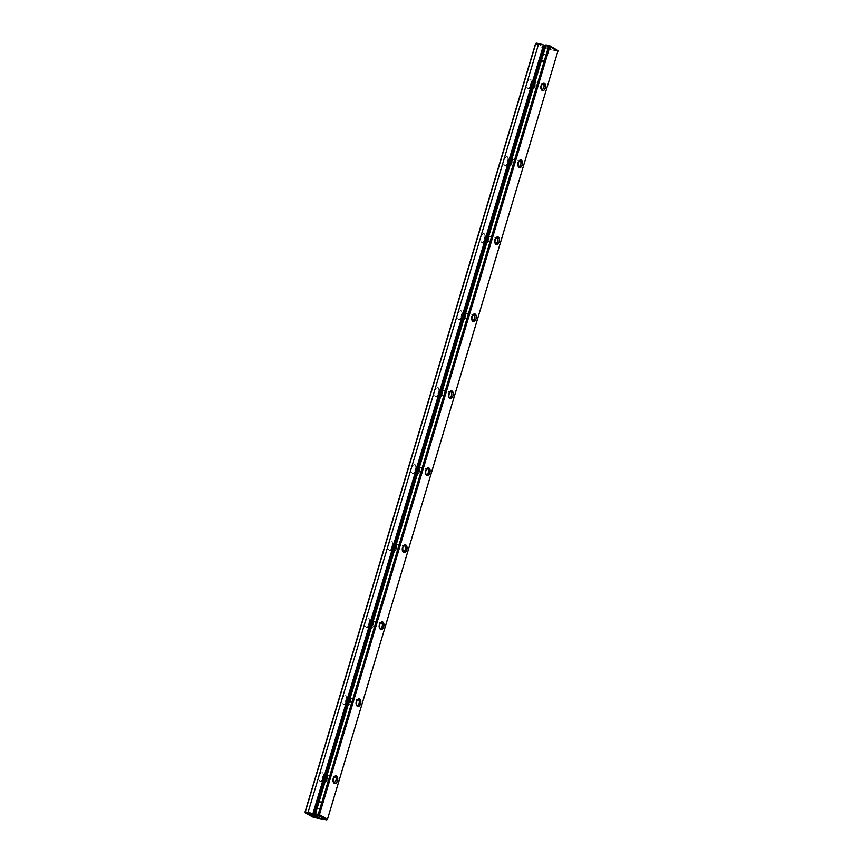 <?xml version="1.0" encoding="UTF-8"?>
<svg xmlns="http://www.w3.org/2000/svg" width="863" height="863" viewBox="0 0 863 863"><rect width="100%" height="100%" fill="white"/><g stroke="black" fill="none" stroke-linecap="round" stroke-linejoin="round"><path stroke-width="0.65" stroke-dasharray="4.32 3.24" d="M327.26 819.257L557.725 51.079L543.582 48.274L313.118 816.452L305.027 812.04L314.305 816.84L544.758 48.662L557.725 51.079L327.26 819.257L314.305 816.84L544.758 48.662L544.553 47.562L536.462 43.15L544.553 47.562L543.582 48.274L313.118 816.452L313.582 817.434L314.305 816.84L327.26 819.257M535.491 43.862L543.582 48.274L535.491 43.862M531.263 85.372L531.004 80.669L529.224 79.698L526.603 82.826L526.387 86.192L526.872 87.519L528.652 88.501L531.263 85.372A4.477 2.567 -79.4 0 1 528.113 88.49A4.477 2.567 -79.4 0 1 526.408 83.625A4.477 2.567 -79.4 0 1 529.753 79.698A4.477 2.567 -79.4 0 1 531.263 85.372M508.167 162.352L507.908 157.659L506.117 156.688L503.507 159.817L503.291 163.183L503.776 164.509L505.556 165.48L508.167 162.352A4.477 2.567 -79.4 0 1 505.017 165.48A4.477 2.567 -79.4 0 1 503.312 160.615A4.477 2.567 -79.4 0 1 506.657 156.688A4.477 2.567 -79.4 0 1 508.167 162.352M485.071 239.342L484.812 234.65L483.021 233.668L480.411 236.796L480.195 240.162L481.468 242.309L482.46 242.471L485.071 239.342A4.477 2.567 -79.4 0 1 481.921 242.471A4.477 2.567 -79.4 0 1 480.216 237.605A4.477 2.567 -79.4 0 1 483.56 233.679A4.477 2.567 -79.4 0 1 485.071 239.342M461.975 316.333L462.19 312.967L460.918 310.82L459.925 310.658L457.314 313.787L457.099 317.153L458.372 319.288L459.364 319.461L461.975 316.333A4.477 2.567 -79.4 0 1 458.825 319.45A4.477 2.567 -79.4 0 1 457.12 314.585A4.477 2.567 -79.4 0 1 460.464 310.658A4.477 2.567 -79.4 0 1 461.975 316.333M438.879 393.312L439.094 389.947L437.821 387.811L436.829 387.649L434.218 390.777L434.003 394.143L435.276 396.279L436.268 396.441L438.879 393.312A4.477 2.567 -79.4 0 1 435.729 396.441A4.477 2.567 -79.4 0 1 434.024 391.575A4.477 2.567 -79.4 0 1 437.368 387.649A4.477 2.567 -79.4 0 1 438.879 393.312M415.783 470.303L415.998 466.937L414.725 464.801L413.733 464.628L411.122 467.757L411.381 472.46L413.172 473.431L415.783 470.303A4.477 2.567 -79.4 0 1 412.633 473.431A4.477 2.567 -79.4 0 1 410.928 468.555A4.477 2.567 -79.4 0 1 414.272 464.639A4.477 2.567 -79.4 0 1 415.783 470.303M392.687 547.293L392.902 543.927L391.629 541.781L390.637 541.619L388.026 544.747L388.285 549.44L390.076 550.421L392.687 547.293A4.477 2.567 -79.4 0 1 389.537 550.411A4.477 2.567 -79.4 0 1 387.832 545.545A4.477 2.567 -79.4 0 1 391.176 541.619A4.477 2.567 -79.4 0 1 392.687 547.293M369.591 624.273L369.806 620.907L369.321 619.58L367.541 618.609L364.93 621.738L365.189 626.43L366.98 627.401L369.591 624.273A4.477 2.567 -79.4 0 1 366.441 627.401A4.477 2.567 -79.4 0 1 364.736 622.536A4.477 2.567 -79.4 0 1 368.08 618.609A4.477 2.567 -79.4 0 1 369.591 624.273M346.484 701.263L346.71 697.897L346.225 696.57L344.445 695.589L341.834 698.717L342.093 703.421L343.873 704.391L344.909 703.884L346.484 701.263A4.477 2.567 -79.4 0 1 343.345 704.391A4.477 2.567 -79.4 0 1 341.64 699.515A4.477 2.567 -79.4 0 1 344.984 695.6A4.477 2.567 -79.4 0 1 346.484 701.263M323.388 778.253L323.129 773.55L321.349 772.579L318.738 775.708L318.997 780.4L320.777 781.382L323.388 778.253A4.477 2.567 -79.4 0 1 320.238 781.371A4.477 2.567 -79.4 0 1 318.544 776.506A4.477 2.567 -79.4 0 1 321.888 772.579A4.477 2.567 -79.4 0 1 323.388 778.253M545.837 45.642L545.092 45.502L545.837 45.642L314.866 815.513L545.837 45.642M557.509 49.978L544.553 47.562L557.509 49.978M545.459 45.739L543.97 45.868L545.373 46.634L550.616 47.821L545.459 45.739M326.559 778.523A2.762 1.586 -79.4 0 1 324.617 780.454A2.762 1.586 -79.4 0 1 323.56 777.444A2.762 1.586 -79.4 0 1 325.631 775.017A2.762 1.586 -79.4 0 1 326.559 778.523L325.588 780.141L323.841 779.85L323.679 776.948L325.297 775.017L326.397 775.621L326.559 778.523M333.258 781.598A2.762 1.586 -79.4 0 1 334.11 777.067A2.762 1.586 -79.4 0 0 333.808 777.347A2.762 1.586 -79.4 0 0 333.086 781.231A2.762 1.586 -79.4 0 0 333.258 781.598M327.455 779.009L327.67 775.643L327.185 774.305L325.405 773.334L322.794 776.463L323.053 781.166L324.833 782.137L325.869 781.63L327.455 779.009A4.477 2.567 -79.4 0 1 324.305 782.126A4.477 2.567 -79.4 0 1 322.6 777.261A4.477 2.567 -79.4 0 1 325.944 773.334A4.477 2.567 -79.4 0 1 327.455 779.009M349.655 701.533A2.762 1.586 -79.4 0 1 347.713 703.464A2.762 1.586 -79.4 0 1 346.656 700.454A2.762 1.586 -79.4 0 1 348.728 698.027A2.762 1.586 -79.4 0 1 349.655 701.533L348.684 703.151L346.937 702.87L346.775 699.958L348.393 698.027L349.795 699.451L349.655 701.533M356.354 704.618A2.762 1.586 -79.4 0 1 357.206 700.076A2.762 1.586 -79.4 0 0 356.915 700.368A2.762 1.586 -79.4 0 0 356.182 704.24A2.762 1.586 -79.4 0 0 356.354 704.618M350.551 702.018A4.477 2.567 -79.4 0 1 347.401 705.147A4.477 2.567 -79.4 0 1 345.696 700.281A4.477 2.567 -79.4 0 1 349.04 696.355A4.477 2.567 -79.4 0 1 350.551 702.018L350.766 698.652L350.281 697.326L348.501 696.355L345.89 699.472L346.149 704.176L347.94 705.147L350.551 702.018M317.832 815.859L314.758 814.607L317.832 815.859M321.586 803.345L318.555 802.083L321.586 803.345M315.642 814.65L318.76 815.859L315.642 814.65M319.386 802.148L322.514 803.356L319.386 802.148M549.148 47.745L543.927 45.815L549.148 47.745M547.994 48.695L544.887 47.541L547.994 48.695M544.24 61.197L541.166 60.086L544.24 61.197M545.804 47.497L548.922 48.695L545.804 47.497M542.05 60L545.168 61.208L542.05 60M396.743 548.048A4.477 2.567 -79.4 0 1 393.593 551.166A4.477 2.567 -79.4 0 1 391.888 546.301A4.477 2.567 -79.4 0 1 395.232 542.385A4.477 2.567 -79.4 0 1 396.743 548.048L396.958 544.682L395.686 542.536L394.693 542.374L392.082 545.502L392.341 550.206L394.132 551.177L396.743 548.048M372.751 624.553A2.762 1.586 -79.4 0 1 370.81 626.484A2.762 1.586 -79.4 0 1 369.752 623.474A2.762 1.586 -79.4 0 1 371.824 621.047A2.762 1.586 -79.4 0 1 372.751 624.553L371.144 626.484L370.033 625.88L369.871 622.978L371.489 621.047L372.892 622.471L372.751 624.553M379.45 627.628A2.762 1.586 -79.4 0 1 380.303 623.097A2.762 1.586 -79.4 0 0 380.011 623.377A2.762 1.586 -79.4 0 0 379.289 627.25A2.762 1.586 -79.4 0 0 379.45 627.628M373.647 625.028L373.862 621.662L372.589 619.526L371.597 619.364L368.986 622.493L369.245 627.185L370.044 627.994L372.061 627.66L373.647 625.028A4.477 2.567 -79.4 0 1 370.497 628.156A4.477 2.567 -79.4 0 1 368.792 623.291A4.477 2.567 -79.4 0 1 372.136 619.364A4.477 2.567 -79.4 0 1 373.647 625.028M395.847 547.563A2.762 1.586 -79.4 0 1 393.906 549.494A2.762 1.586 -79.4 0 1 392.848 546.484A2.762 1.586 -79.4 0 1 394.92 544.057A2.762 1.586 -79.4 0 1 395.847 547.563L394.24 549.494L392.838 548.07L392.967 545.988L394.585 544.057L395.988 545.481L395.847 547.563M402.557 550.637A2.762 1.586 -79.4 0 1 403.399 546.106A2.762 1.586 -79.4 0 0 403.107 546.387A2.762 1.586 -79.4 0 0 402.385 550.27A2.762 1.586 -79.4 0 0 402.557 550.637M418.943 470.572A2.762 1.586 -79.4 0 1 417.002 472.503A2.762 1.586 -79.4 0 1 415.944 469.494A2.762 1.586 -79.4 0 1 418.016 467.066A2.762 1.586 -79.4 0 1 418.943 470.572L417.336 472.503L415.934 471.079L416.074 468.997L417.681 467.066L419.084 468.49L418.943 470.572M425.653 473.658A2.762 1.586 -79.4 0 1 426.495 469.116A2.762 1.586 -79.4 0 0 426.203 469.407A2.762 1.586 -79.4 0 0 425.481 473.28A2.762 1.586 -79.4 0 0 425.653 473.658M442.05 393.593A2.762 1.586 -79.4 0 1 440.098 395.524A2.762 1.586 -79.4 0 1 439.051 392.514A2.762 1.586 -79.4 0 1 441.112 390.087A2.762 1.586 -79.4 0 1 442.05 393.593L440.432 395.524L439.03 394.1L439.17 392.018L440.777 390.087L442.18 391.511L442.05 393.593M448.749 396.667A2.762 1.586 -79.4 0 1 449.591 392.136A2.762 1.586 -79.4 0 0 449.299 392.417A2.762 1.586 -79.4 0 0 448.577 396.29A2.762 1.586 -79.4 0 0 448.749 396.667M419.839 471.058A4.477 2.567 -79.4 0 1 416.689 474.186A4.477 2.567 -79.4 0 1 414.984 469.321A4.477 2.567 -79.4 0 1 418.328 465.394A4.477 2.567 -79.4 0 1 419.839 471.058L420.054 467.692L418.782 465.556L417.789 465.394L415.179 468.512L414.963 471.888L416.236 474.024L417.228 474.186L419.839 471.058M442.935 394.078A4.477 2.567 -79.4 0 1 439.785 397.196A4.477 2.567 -79.4 0 1 438.08 392.331A4.477 2.567 -79.4 0 1 441.425 388.404A4.477 2.567 -79.4 0 1 442.935 394.078L442.676 389.375L440.885 388.404L438.275 391.532L438.059 394.898L439.332 397.034L440.324 397.196L442.935 394.078M466.031 317.088A4.477 2.567 -79.4 0 1 462.881 320.216A4.477 2.567 -79.4 0 1 461.176 315.34A4.477 2.567 -79.4 0 1 464.521 311.424A4.477 2.567 -79.4 0 1 466.031 317.088L465.772 312.384L463.981 311.414L461.371 314.542L461.155 317.908L462.428 320.054L463.42 320.216L466.031 317.088M465.146 316.602L463.528 318.533L462.126 317.109L462.266 315.027L463.873 313.096L464.984 313.701L465.146 316.602A2.762 1.586 -79.4 0 1 463.194 318.533A2.762 1.586 -79.4 0 1 462.147 315.524A2.762 1.586 -79.4 0 1 464.208 313.096A2.762 1.586 -79.4 0 1 465.146 316.602M471.845 319.677A2.762 1.586 -79.4 0 1 472.687 315.146A2.762 1.586 -79.4 0 0 472.395 315.426A2.762 1.586 -79.4 0 0 471.673 319.31A2.762 1.586 -79.4 0 0 471.845 319.677M489.127 240.097A4.477 2.567 -79.4 0 1 485.977 243.226A4.477 2.567 -79.4 0 1 484.272 238.361A4.477 2.567 -79.4 0 1 487.617 234.434A4.477 2.567 -79.4 0 1 489.127 240.097L488.868 235.405L487.077 234.434L484.467 237.562L484.251 240.928L484.736 242.255L486.516 243.226L489.127 240.097M488.242 239.612L486.624 241.543L485.222 240.119L485.772 237.098L486.969 236.106L488.08 236.71L488.242 239.612A2.762 1.586 -79.4 0 1 486.29 241.543A2.762 1.586 -79.4 0 1 485.243 238.533A2.762 1.586 -79.4 0 1 487.304 236.106A2.762 1.586 -79.4 0 1 488.242 239.612M494.941 242.697A2.762 1.586 -79.4 0 1 495.783 238.156A2.762 1.586 -79.4 0 0 495.491 238.447A2.762 1.586 -79.4 0 0 494.769 242.32A2.762 1.586 -79.4 0 0 494.941 242.697M512.223 163.118L511.964 158.414L510.184 157.444L507.563 160.572L507.347 163.938L507.832 165.264L509.612 166.235L512.223 163.118A4.477 2.567 -79.4 0 1 509.073 166.235A4.477 2.567 -79.4 0 1 507.379 161.37A4.477 2.567 -79.4 0 1 510.713 157.444A4.477 2.567 -79.4 0 1 512.223 163.118M511.338 162.632L509.72 164.563L508.62 163.959L508.458 161.057L510.076 159.126L511.176 159.72L511.338 162.632A2.762 1.586 -79.4 0 1 509.386 164.563A2.762 1.586 -79.4 0 1 508.339 161.554A2.762 1.586 -79.4 0 1 510.4 159.126A2.762 1.586 -79.4 0 1 511.338 162.632M518.037 165.707A2.762 1.586 -79.4 0 1 518.879 161.176A2.762 1.586 -79.4 0 0 518.587 161.457A2.762 1.586 -79.4 0 0 517.865 165.329A2.762 1.586 -79.4 0 0 518.037 165.707M534.434 85.642A2.762 1.586 -79.4 0 1 532.493 87.573A2.762 1.586 -79.4 0 1 531.435 84.563A2.762 1.586 -79.4 0 1 533.507 82.136A2.762 1.586 -79.4 0 1 534.434 85.642L532.816 87.573L531.716 86.969L531.554 84.067L533.172 82.136L534.273 82.74L534.434 85.642M541.133 88.716A2.762 1.586 -79.4 0 1 541.986 84.186A2.762 1.586 -79.4 0 0 541.684 84.477A2.762 1.586 -79.4 0 0 540.961 88.35A2.762 1.586 -79.4 0 0 541.133 88.716M535.319 86.127A4.477 2.567 -79.4 0 1 532.169 89.256A4.477 2.567 -79.4 0 1 530.475 84.38A4.477 2.567 -79.4 0 1 533.819 80.464A4.477 2.567 -79.4 0 1 535.319 86.127L535.06 81.424L533.28 80.453L530.669 83.582L530.928 88.285L532.708 89.256L533.744 88.749L535.319 86.127M326.818 778.663A3.247 1.866 100.6 0 0 325.071 774.607A3.247 1.866 100.6 0 0 323.474 779.936A3.247 1.866 100.6 0 0 326.818 778.663M336.236 780.422A3.247 1.866 100.6 0 0 334.779 776.29A3.247 1.866 100.6 0 0 332.708 779.149A3.247 1.866 100.6 0 0 333.603 782.568A3.247 1.866 100.6 0 0 336.236 780.422M349.914 701.673A3.247 1.866 100.6 0 0 348.167 697.617A3.247 1.866 100.6 0 0 346.57 702.957A3.247 1.866 100.6 0 0 349.914 701.673M359.332 703.431A3.247 1.866 100.6 0 0 357.875 699.3A3.247 1.866 100.6 0 0 355.804 702.169A3.247 1.866 100.6 0 0 356.71 705.578A3.247 1.866 100.6 0 0 359.332 703.431M545.632 47.4L548.167 48.781L545.632 47.4M543.722 53.743L546.268 55.135L543.722 53.743M318.005 815.945L315.47 814.564L318.005 815.945M319.914 809.602L317.368 808.21L319.914 809.602M373.01 624.683A3.247 1.866 100.6 0 0 371.263 620.637A3.247 1.866 100.6 0 0 369.666 625.966A3.247 1.866 100.6 0 0 373.01 624.683M382.428 626.441A3.247 1.866 100.6 0 0 380.971 622.32A3.247 1.866 100.6 0 0 378.9 625.179A3.247 1.866 100.6 0 0 379.806 628.598A3.247 1.866 100.6 0 0 382.428 626.441M396.106 547.703A3.247 1.866 100.6 0 0 394.369 543.647A3.247 1.866 100.6 0 0 392.762 548.976A3.247 1.866 100.6 0 0 396.106 547.703M405.534 549.461A3.247 1.866 100.6 0 0 404.067 545.33A3.247 1.866 100.6 0 0 401.996 548.188A3.247 1.866 100.6 0 0 402.902 551.608A3.247 1.866 100.6 0 0 405.534 549.461M419.202 470.713A3.247 1.866 100.6 0 0 417.465 466.656A3.247 1.866 100.6 0 0 415.858 471.996A3.247 1.866 100.6 0 0 419.202 470.713M428.631 472.471A3.247 1.866 100.6 0 0 427.163 468.339A3.247 1.866 100.6 0 0 425.103 471.209A3.247 1.866 100.6 0 0 425.998 474.618A3.247 1.866 100.6 0 0 428.631 472.471M442.298 393.722A3.247 1.866 100.6 0 0 440.562 389.677A3.247 1.866 100.6 0 0 438.954 395.006A3.247 1.866 100.6 0 0 442.298 393.722M451.727 395.481A3.247 1.866 100.6 0 0 450.27 391.36A3.247 1.866 100.6 0 0 448.199 394.218A3.247 1.866 100.6 0 0 449.094 397.638A3.247 1.866 100.6 0 0 451.727 395.481M465.394 316.743A3.247 1.866 100.6 0 0 463.658 312.686A3.247 1.866 100.6 0 0 462.061 318.016A3.247 1.866 100.6 0 0 465.394 316.743M474.823 318.501A3.247 1.866 100.6 0 0 473.366 314.369A3.247 1.866 100.6 0 0 471.295 317.228A3.247 1.866 100.6 0 0 472.19 320.648A3.247 1.866 100.6 0 0 474.823 318.501M488.49 239.752A3.247 1.866 100.6 0 0 486.754 235.696A3.247 1.866 100.6 0 0 485.157 241.036A3.247 1.866 100.6 0 0 488.49 239.752M497.919 241.511A3.247 1.866 100.6 0 0 496.462 237.379A3.247 1.866 100.6 0 0 494.391 240.248A3.247 1.866 100.6 0 0 495.286 243.657A3.247 1.866 100.6 0 0 497.919 241.511M511.586 162.762A3.247 1.866 100.6 0 0 509.85 158.716A3.247 1.866 100.6 0 0 508.253 164.046A3.247 1.866 100.6 0 0 511.586 162.762M521.015 164.52A3.247 1.866 100.6 0 0 519.558 160.399A3.247 1.866 100.6 0 0 517.487 163.258A3.247 1.866 100.6 0 0 518.383 166.678A3.247 1.866 100.6 0 0 521.015 164.52M534.693 85.782A3.247 1.866 100.6 0 0 532.946 81.726A3.247 1.866 100.6 0 0 531.349 87.055A3.247 1.866 100.6 0 0 534.693 85.782M544.111 87.541A3.247 1.866 100.6 0 0 542.654 83.409A3.247 1.866 100.6 0 0 540.583 86.268A3.247 1.866 100.6 0 0 541.479 89.687A3.247 1.866 100.6 0 0 544.111 87.541M324.617 780.454L334.035 782.212L333.086 781.231M325.631 775.017L335.049 776.776L333.808 777.347M320.238 781.371L324.305 782.126M321.888 772.579L325.944 773.334M347.713 703.464L356.495 705.103M348.728 698.027L357.509 699.666M343.345 704.391L347.401 705.147M344.984 695.6L349.04 696.355M313.01 815.524L314.758 814.607M319.698 817.531L318.749 815.805M356.505 705.125L356.182 704.24M357.53 699.656L356.915 700.368M318.555 802.083L320.853 801.554L322.471 803.259M314.715 814.65L318.469 802.148M318.76 815.859L322.514 803.356M550.626 47.821L548.879 48.738M543.927 45.815L544.887 47.541M545.082 61.262L542.784 61.802L541.166 60.086M548.922 48.695L545.168 61.208M544.877 47.487L541.123 59.989M389.537 550.411L393.593 551.166M391.176 541.619L395.232 542.385M370.81 626.484L379.591 628.124M371.824 621.047L380.605 622.687M366.441 627.401L370.497 628.156M368.08 618.609L372.136 619.364M393.906 549.494L403.334 551.252L402.385 550.27M394.92 544.057L404.348 545.815L403.107 546.387M379.601 628.135L379.289 627.25M380.626 622.665L380.011 623.377M417.002 472.503L426.43 474.262L425.481 473.28M418.016 467.066L427.444 468.825L426.203 469.407M440.098 395.524L448.889 397.163M441.112 390.087L449.903 391.726M412.633 473.431L416.689 474.186M414.272 464.639L418.328 465.394M435.729 396.441L439.785 397.196M437.368 387.649L441.425 388.404M448.889 397.174L448.577 396.29M449.914 391.705L449.299 392.417M458.825 319.45L462.881 320.216M460.464 310.658L464.521 311.424M463.194 318.533L472.622 320.292L471.673 319.31M464.208 313.096L473 314.736M473.01 314.725L472.395 315.426M481.921 242.471L485.977 243.226M483.56 233.679L487.617 234.434M486.29 241.543L495.718 243.301L494.769 242.32M487.304 236.106L496.732 237.864L495.491 238.447M509.386 164.563L518.178 166.203M510.4 159.126L519.192 160.766M505.017 165.48L509.073 166.235M506.657 156.688L510.713 157.444M518.188 166.225L517.865 165.329M519.202 160.745L518.587 161.457M532.493 87.573L541.91 89.331L540.961 88.35M533.507 82.136L542.924 83.894L541.684 84.477M528.113 88.49L532.169 89.256M529.753 79.698L533.819 80.464"/><path stroke-width="1.29" d="M305.027 812.04L535.491 43.862L539.958 43.797L545.092 45.502L543.528 44.973L312.557 814.845L305.491 813.022L313.582 817.434L326.538 819.85L318.447 815.438L313.226 815.211L308.986 813.669L308.048 812.428L538.512 44.261L535.74 43.743L305.275 811.921L535.74 43.377L543.528 44.973L312.557 814.845L313.226 815.211L544.197 45.34L313.226 815.211L314.866 815.513L314.197 815.147L545.168 45.275L549.418 45.566L557.973 50.604L549.418 45.566L549.882 46.548L319.418 814.726L327.509 819.138L557.973 50.96L549.882 46.548L319.418 814.726L318.242 814.338L548.695 46.16L549.418 45.933L545.923 45.642L315.47 813.82L314.197 815.147L545.168 45.275L545.923 44.919L545.923 45.642L548.695 46.16L318.242 814.338L318.706 814.952L314.952 814.78L545.923 44.919L549.418 45.566L549.882 46.548L557.973 50.96L327.509 819.138L327.26 819.623L327.509 819.138L319.418 814.726L318.447 815.438L327.26 819.623L313.582 817.434L305.491 813.022L305.027 812.04L535.491 43.862L536.462 43.15L539.958 43.797L538.512 44.261L308.048 812.428L308.986 813.669L305.491 813.022L305.275 811.921L308.048 812.428L305.027 812.04M314.488 815.6L319.644 817.693L314.402 816.506L312.999 815.729L314.488 815.6M476.074 318.857L473.798 321.586L471.824 319.569L472.007 316.635L474.294 313.905L476.268 315.912L476.074 318.857A3.905 2.244 -79.4 0 1 474.024 321.532A3.905 2.244 -79.4 0 1 471.985 320.195A3.905 2.244 -79.4 0 1 473.01 314.725A3.905 2.244 -79.4 0 1 475.707 314.553A3.905 2.244 -79.4 0 1 476.074 318.857M452.978 395.837L450.702 398.566L448.728 396.559L449.494 392.287L451.198 390.896L453.172 392.902L452.978 395.837A3.905 2.244 -79.4 0 1 450.928 398.512A3.905 2.244 -79.4 0 1 448.889 397.174A3.905 2.244 -79.4 0 1 449.914 391.705A3.905 2.244 -79.4 0 1 452.611 391.543A3.905 2.244 -79.4 0 1 452.978 395.837M429.882 472.827L427.606 475.556L425.632 473.55L425.815 470.605L428.091 467.875L429.655 468.728L429.882 472.827A3.905 2.244 -79.4 0 1 427.821 475.502A3.905 2.244 -79.4 0 1 425.793 474.165A3.905 2.244 -79.4 0 1 426.818 468.695A3.905 2.244 -79.4 0 1 429.515 468.523A3.905 2.244 -79.4 0 1 429.882 472.827M499.17 241.867L496.894 244.596L494.92 242.589L495.103 239.644L497.39 236.915L499.364 238.932L499.17 241.867A3.905 2.244 -79.4 0 1 497.12 244.542A3.905 2.244 -79.4 0 1 495.082 243.204A3.905 2.244 -79.4 0 1 496.106 237.735A3.905 2.244 -79.4 0 1 498.803 237.562A3.905 2.244 -79.4 0 1 499.17 241.867M545.373 87.897L543.992 90.183L543.086 90.626L541.533 89.774L541.306 85.674L543.582 82.945L545.556 84.952L545.373 87.897A3.905 2.244 -79.4 0 1 543.312 90.572A3.905 2.244 -79.4 0 1 541.284 89.234A3.905 2.244 -79.4 0 1 542.298 83.765A3.905 2.244 -79.4 0 1 545.006 83.592A3.905 2.244 -79.4 0 1 545.373 87.897M383.69 626.797L381.414 629.526L379.849 628.685L379.623 624.585L381.899 621.856L383.452 622.698L383.69 626.797A3.905 2.244 -79.4 0 1 381.629 629.472A3.905 2.244 -79.4 0 1 379.601 628.135A3.905 2.244 -79.4 0 1 380.626 622.665A3.905 2.244 -79.4 0 1 383.323 622.503A3.905 2.244 -79.4 0 1 383.69 626.797M406.786 549.817L404.51 552.547L402.945 551.694L402.719 547.595L404.995 544.866L406.559 545.718L406.786 549.817A3.905 2.244 -79.4 0 1 404.725 552.493A3.905 2.244 -79.4 0 1 402.697 551.155A3.905 2.244 -79.4 0 1 403.722 545.686A3.905 2.244 -79.4 0 1 406.419 545.513A3.905 2.244 -79.4 0 1 406.786 549.817M522.266 164.876L519.99 167.605L518.016 165.599L518.782 161.327L520.486 159.935L522.46 161.942L522.266 164.876A3.905 2.244 -79.4 0 1 520.216 167.551A3.905 2.244 -79.4 0 1 518.188 166.225A3.905 2.244 -79.4 0 1 519.202 160.745A3.905 2.244 -79.4 0 1 521.91 160.583A3.905 2.244 -79.4 0 1 522.266 164.876M337.498 780.778L336.117 783.065L335.211 783.507L333.657 782.655L333.431 778.555L335.707 775.826L337.681 777.833L337.498 780.778A3.905 2.244 -79.4 0 1 335.437 783.453A3.905 2.244 -79.4 0 1 333.409 782.115A3.905 2.244 -79.4 0 1 334.423 776.646A3.905 2.244 -79.4 0 1 337.131 776.473A3.905 2.244 -79.4 0 1 337.498 780.778M360.594 703.787L358.307 706.517L356.333 704.51L356.527 701.565L358.803 698.836L360.356 699.688L360.594 703.787A3.905 2.244 -79.4 0 1 358.533 706.463A3.905 2.244 -79.4 0 1 356.505 705.125A3.905 2.244 -79.4 0 1 357.53 699.656A3.905 2.244 -79.4 0 1 360.227 699.483A3.905 2.244 -79.4 0 1 360.594 703.787M315.47 813.82L318.242 814.338L315.47 813.82M335.987 780.281A2.762 1.586 -79.4 0 1 334.035 782.212A2.762 1.586 -79.4 0 1 333.258 781.598A2.762 1.586 -79.4 0 0 335.987 780.281A2.762 1.586 -79.4 0 0 335.049 776.776A2.762 1.586 -79.4 0 0 334.11 777.067A2.762 1.586 -79.4 0 1 335.826 777.39A2.762 1.586 -79.4 0 1 335.987 780.281M359.084 703.291A2.762 1.586 -79.4 0 1 357.131 705.222A2.762 1.586 -79.4 0 1 356.354 704.618A2.762 1.586 -79.4 0 0 359.084 703.291A2.762 1.586 -79.4 0 0 358.145 699.785A2.762 1.586 -79.4 0 0 357.206 700.076A2.762 1.586 -79.4 0 1 358.922 700.4A2.762 1.586 -79.4 0 1 359.084 703.291M318.177 817.617L313.01 815.524L319.698 817.531L318.177 817.617M382.18 626.311A2.762 1.586 -79.4 0 1 380.227 628.242A2.762 1.586 -79.4 0 1 379.45 627.628A2.762 1.586 -79.4 0 0 382.18 626.311A2.762 1.586 -79.4 0 0 381.241 622.806A2.762 1.586 -79.4 0 0 380.303 623.097A2.762 1.586 -79.4 0 1 382.029 623.42A2.762 1.586 -79.4 0 1 382.18 626.311M405.276 549.321A2.762 1.586 -79.4 0 1 403.334 551.252A2.762 1.586 -79.4 0 1 402.557 550.637A2.762 1.586 -79.4 0 0 405.276 549.321A2.762 1.586 -79.4 0 0 404.348 545.815A2.762 1.586 -79.4 0 0 403.399 546.106A2.762 1.586 -79.4 0 1 405.125 546.43A2.762 1.586 -79.4 0 1 405.276 549.321M428.372 472.331A2.762 1.586 -79.4 0 1 426.43 474.262A2.762 1.586 -79.4 0 1 425.653 473.658A2.762 1.586 -79.4 0 0 428.372 472.331A2.762 1.586 -79.4 0 0 427.444 468.825A2.762 1.586 -79.4 0 0 426.495 469.116A2.762 1.586 -79.4 0 1 428.221 469.44A2.762 1.586 -79.4 0 1 428.372 472.331M451.468 395.351A2.762 1.586 -79.4 0 1 449.526 397.282A2.762 1.586 -79.4 0 1 448.749 396.667A2.762 1.586 -79.4 0 0 451.468 395.351A2.762 1.586 -79.4 0 0 450.54 391.845A2.762 1.586 -79.4 0 0 449.591 392.136A2.762 1.586 -79.4 0 1 451.317 392.46A2.762 1.586 -79.4 0 1 451.468 395.351M474.564 318.361A2.762 1.586 -79.4 0 1 472.622 320.292A2.762 1.586 -79.4 0 1 471.845 319.677A2.762 1.586 -79.4 0 0 474.564 318.361A2.762 1.586 -79.4 0 0 473.636 314.855A2.762 1.586 -79.4 0 0 472.687 315.146A2.762 1.586 -79.4 0 1 474.413 315.47A2.762 1.586 -79.4 0 1 474.564 318.361M497.66 241.37A2.762 1.586 -79.4 0 1 495.718 243.301A2.762 1.586 -79.4 0 1 494.941 242.697A2.762 1.586 -79.4 0 0 497.66 241.37A2.762 1.586 -79.4 0 0 496.732 237.864A2.762 1.586 -79.4 0 0 495.783 238.156A2.762 1.586 -79.4 0 1 497.509 238.479A2.762 1.586 -79.4 0 1 497.66 241.37M520.767 164.391A2.762 1.586 -79.4 0 1 518.814 166.322A2.762 1.586 -79.4 0 1 518.037 165.707A2.762 1.586 -79.4 0 0 520.767 164.391A2.762 1.586 -79.4 0 0 519.828 160.885A2.762 1.586 -79.4 0 0 518.879 161.176A2.762 1.586 -79.4 0 1 520.605 161.5A2.762 1.586 -79.4 0 1 520.767 164.391M543.863 87.4A2.762 1.586 -79.4 0 1 541.91 89.331A2.762 1.586 -79.4 0 1 541.133 88.716A2.762 1.586 -79.4 0 0 543.863 87.4A2.762 1.586 -79.4 0 0 542.924 83.894A2.762 1.586 -79.4 0 0 541.986 84.186A2.762 1.586 -79.4 0 1 543.701 84.509A2.762 1.586 -79.4 0 1 543.863 87.4M307.8 813.28L313.905 815.276L315.211 814.661L307.8 813.28M314.154 814.359A3.657 0.55 -163.3 0 0 308.08 812.633A3.657 0.55 -163.3 0 0 311.381 814.435A3.657 0.55 -163.3 0 0 314.154 814.359M333.398 782.094L333.086 781.231M356.505 705.125L356.182 704.24M402.687 551.133L402.385 550.27M379.601 628.135L379.289 627.25M425.783 474.143L425.481 473.28M448.889 397.174L448.577 396.29M471.985 320.173L471.673 319.31M495.082 243.183L494.769 242.32M518.188 166.225L517.865 165.329M541.274 89.213L540.961 88.35"/></g></svg>
